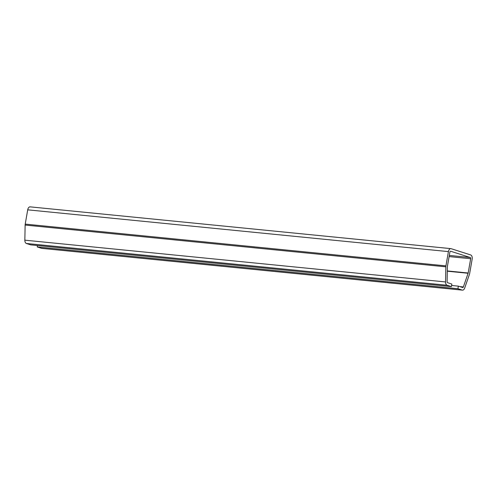 <?xml version="1.0" encoding="UTF-8"?>
<svg xmlns="http://www.w3.org/2000/svg" width="497" height="497" viewBox="0 0 497 497"><rect width="100%" height="100%" fill="white"/><g stroke="black" fill="none" stroke-linecap="round" stroke-linejoin="round"><path stroke-width="0.75" d="M457.917 288.714L458.364 286.148L462.657 287.527A1.044 0.615 95.7 0 0 462.732 287.539A1.044 0.615 95.7 0 0 463.359 286.949L468.106 273.263A1.044 0.615 95.7 0 0 468.174 273.008L470.665 258.732A1.044 0.615 95.7 0 0 470.255 257.514L450.673 251.246A1.044 0.615 95.7 0 0 450.599 251.227A1.044 0.615 95.7 0 0 449.903 252.078L447.412 266.355A1.044 0.615 95.7 0 0 447.381 266.628L447.107 281.743A1.044 0.615 95.7 0 0 447.548 282.687L451.835 284.06L451.388 286.62L30.684 244.853L26.391 243.474A3.659 2.15 -84.3 0 1 24.85 240.175L25.13 225.06A3.659 2.15 -84.3 0 1 25.217 224.11L27.708 209.833A3.659 2.15 -84.3 0 1 30.149 206.858L450.854 248.63A3.659 2.15 -84.3 0 1 451.121 248.686L470.696 254.955A3.659 2.15 -84.3 0 1 472.15 259.204L469.659 273.48A3.659 2.15 -84.3 0 1 469.429 274.387L464.676 288.074A3.659 2.15 -84.3 0 1 462.471 290.142A3.659 2.15 -84.3 0 1 462.21 290.086L457.917 288.714L37.213 246.941L37.455 245.524M451.388 286.62L447.101 285.247A3.659 2.15 -84.3 0 1 445.554 281.948L445.834 266.827A3.659 2.15 -84.3 0 1 445.927 265.876L448.418 251.606A3.659 2.15 -84.3 0 1 450.854 248.63M462.471 290.142L41.767 248.37A3.659 2.15 -84.3 0 1 41.499 248.314L37.213 246.941M458.364 286.148L451.587 285.477M470.255 257.514L449.313 255.439M447.101 285.247L26.391 243.474M445.554 281.948L24.85 240.175M445.834 266.827L25.13 225.06M445.927 265.876L25.217 224.11M448.418 251.606L27.708 209.833M462.21 290.086L41.499 248.314M463.359 286.949L459.731 286.589M468.106 273.263L447.3 271.2M468.174 273.008L447.306 270.933M470.665 258.732L449.114 256.589"/></g></svg>
